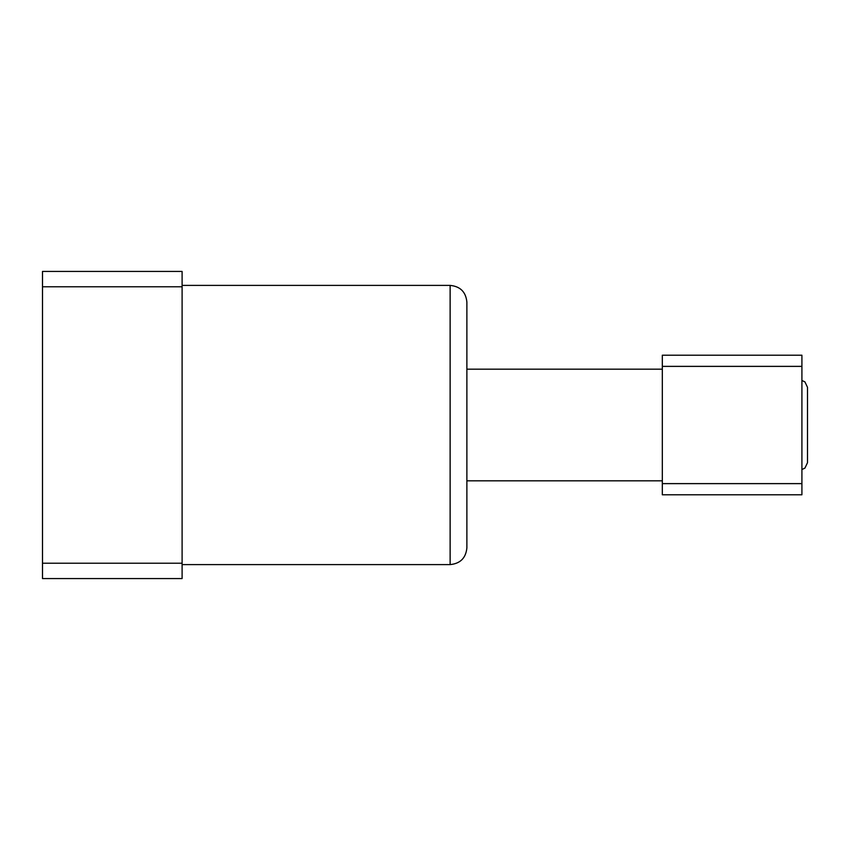 <?xml version="1.0" encoding="UTF-8"?>
<svg xmlns="http://www.w3.org/2000/svg" width="850" height="850" viewBox="0 0 850 850"><rect width="100%" height="100%" fill="white"/><g stroke="black" fill="none" stroke-linecap="round" stroke-linejoin="round"><path stroke-width="1.27" d="M450.128 285.398C460.307 286.397 465.885 291.975 466.884 302.154L466.884 547.846C465.885 558.025 460.307 563.603 450.128 564.602L450.128 285.398L182.102 285.398M182.102 286.779L182.102 563.221L42.5 563.221L42.5 271.437L182.102 271.437L182.102 286.779L42.5 286.779M42.5 563.221L42.5 578.563L182.102 578.563L182.102 563.221M662.32 494.796L662.32 483.629L801.911 483.629L801.911 494.796L662.32 494.796M662.32 366.371L662.32 355.204L801.911 355.204L801.911 366.371L662.32 366.371L662.32 483.629M801.911 366.371L801.911 483.629M801.911 380.471L804.929 381.894L807.5 387.313L807.5 462.687L804.929 468.106L801.911 469.529M450.128 564.602L182.102 564.602M466.884 480.834L662.32 480.834M466.884 369.166L662.32 369.166"/></g></svg>
